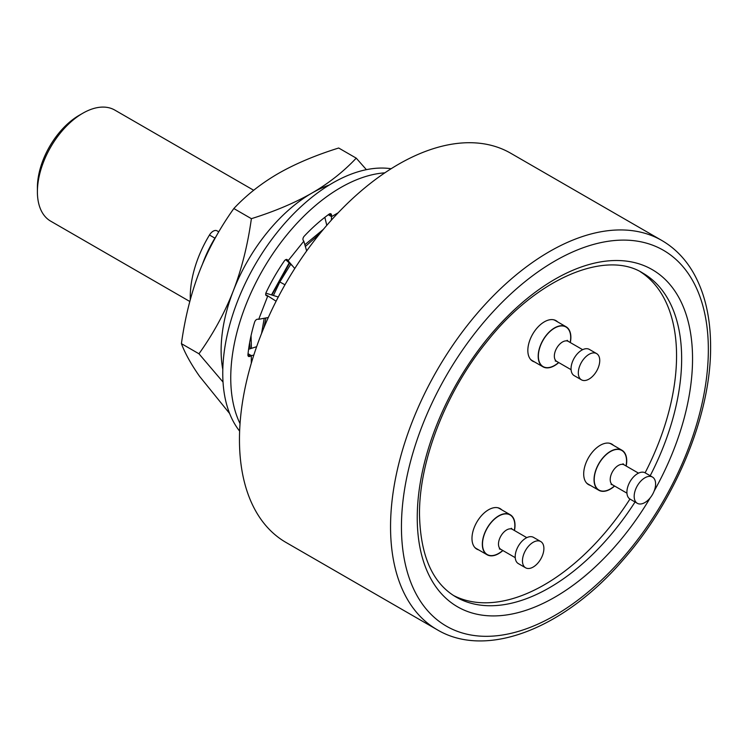 <?xml version="1.0" encoding="UTF-8"?>
<svg xmlns="http://www.w3.org/2000/svg" width="748" height="748" viewBox="0 0 748 748"><rect width="100%" height="100%" fill="white"/><g stroke="black" fill="none" stroke-linecap="round" stroke-linejoin="round"><path stroke-width="1.12" d="M189.805 301.481L50.677 221.156A64.122 37.026 -60 0 1 37.4 191.806A64.122 37.026 -60 0 1 82.748 113.266A64.122 37.026 -60 0 1 114.809 110.087L253.684 190.263M218.771 231.833L217.023 230.823A7.704 4.451 120 0 0 209.468 235.012A84.748 48.929 120 0 0 190.254 296.891A84.748 48.929 120 0 0 190.301 299.621M366.398 169.665L356.235 158.146L338.676 148.011C315.31 155.322 295.133 163.849 278.144 173.592C261.174 183.475 246.41 195.125 233.834 208.533C219.473 228.673 208.038 249.636 199.51 271.412C191.067 293.422 185.037 317.498 181.409 343.65L198.968 353.785L223.026 382.06M261.566 333.468L264.231 318.255M271.842 295.011L289.654 262.941M304.847 244.746L323.445 229.29M290.841 264.081L279.827 281.968L273.403 295.497M265.923 317.937L263.904 327.699M305.352 246.503L319.882 233.61M609.227 443.19A23.113 13.342 -60 0 1 611.051 443.947L621.943 450.24A23.113 13.342 -60 0 1 626.731 460.815A23.113 13.342 120 0 1 626.17 466.023M586.367 482.787A23.113 13.342 120 0 0 587.937 483.984L598.83 490.277A23.113 13.342 120 0 0 614.613 486.041M621.943 450.24A23.113 13.342 -60 0 0 604.132 456.43A23.113 13.342 -60 0 0 594.043 479.692A23.113 13.342 120 0 0 598.83 490.277M637.315 503.301L630.05 499.103A15.156 8.752 120 0 1 626.908 492.165A15.156 8.752 -60 0 1 633.528 476.915A15.156 8.752 -60 0 1 645.206 472.858L652.462 477.056A15.156 8.752 -60 0 1 655.603 483.993A15.156 8.752 120 0 1 648.993 499.234A15.156 8.752 120 0 1 637.315 503.301A15.156 8.752 120 0 1 634.173 496.363A15.156 8.752 -60 0 1 640.793 481.114A15.156 8.752 -60 0 1 652.462 477.056M553.37 319.723A23.113 13.342 -60 0 1 555.194 320.481L566.086 326.773A23.113 13.342 -60 0 1 570.874 337.357A23.113 13.342 120 0 1 570.313 342.556M530.51 359.321A23.113 13.342 120 0 0 532.08 360.517L542.973 366.81A23.113 13.342 120 0 0 558.756 362.574M566.086 326.773A23.113 13.342 -60 0 0 548.275 332.963A23.113 13.342 -60 0 0 538.186 356.226A23.113 13.342 120 0 0 542.973 366.81M581.458 379.834L574.193 375.636A15.156 8.752 120 0 1 571.051 368.699A15.156 8.752 -60 0 1 577.671 353.458A15.156 8.752 -60 0 1 589.34 349.391L596.605 353.589A15.156 8.752 -60 0 1 599.746 360.527A15.156 8.752 120 0 1 593.136 375.776A15.156 8.752 120 0 1 581.458 379.834A15.156 8.752 120 0 1 578.316 372.897A15.156 8.752 -60 0 1 584.936 357.647A15.156 8.752 -60 0 1 596.605 353.589M497.514 507.686A23.113 13.342 -60 0 1 499.327 508.444L510.23 514.736A23.113 13.342 -60 0 1 515.017 525.32A23.113 13.342 120 0 1 514.456 530.519M474.653 547.284A23.113 13.342 120 0 0 476.214 548.48L487.116 554.773A23.113 13.342 120 0 0 502.899 550.537M510.23 514.736A23.113 13.342 -60 0 0 492.418 520.926A23.113 13.342 -60 0 0 482.329 544.189A23.113 13.342 120 0 0 487.116 554.773M525.601 567.797L518.336 563.599A15.156 8.752 120 0 1 515.194 556.662A15.156 8.752 -60 0 1 521.814 541.421A15.156 8.752 -60 0 1 533.483 537.354L540.748 541.552A15.156 8.752 -60 0 1 543.89 548.49A15.156 8.752 120 0 1 537.279 563.74A15.156 8.752 120 0 1 525.601 567.797A15.156 8.752 120 0 1 522.459 560.86A15.156 8.752 -60 0 1 529.07 545.61A15.156 8.752 -60 0 1 540.748 541.552M588.171 484.405A23.366 13.492 120 0 0 589.658 484.975M612.771 444.948A23.366 13.492 120 0 0 611.537 443.947M532.314 360.938A23.366 13.492 120 0 0 533.801 361.518M556.914 321.481A23.366 13.492 120 0 0 555.68 320.481M476.457 548.901A23.366 13.492 120 0 0 477.944 549.481M501.057 509.444A23.366 13.492 120 0 0 499.814 508.444M613.5 445.369A23.366 13.492 120 0 0 611.901 444.144A23.366 13.492 120 0 0 593.893 450.408A23.366 13.492 120 0 0 583.692 473.923A23.366 13.492 120 0 0 588.536 484.62A23.366 13.492 120 0 0 590.387 485.396M640.4 271.786A186.963 107.946 -60 0 1 676.557 355.805A186.963 107.946 -60 0 1 645.113 472.811M629.956 499.047A186.963 107.946 -60 0 1 453.512 595.483M557.643 321.902A23.366 13.492 120 0 0 556.045 320.677A23.366 13.492 120 0 0 538.036 326.941A23.366 13.492 120 0 0 527.836 350.457A23.366 13.492 120 0 0 532.67 361.162A23.366 13.492 120 0 0 534.53 361.929M501.786 509.865A23.366 13.492 120 0 0 500.188 508.64A23.366 13.492 120 0 0 482.18 514.905A23.366 13.492 120 0 0 471.979 538.42A23.366 13.492 120 0 0 476.813 549.125A23.366 13.492 120 0 0 478.673 549.892M239.463 439.581A224.718 129.741 -60 0 1 337.554 213.432A224.718 129.741 -60 0 1 510.716 153.237L661.802 240.463A224.718 129.741 120 0 0 488.64 300.668A224.718 129.741 120 0 0 390.55 526.807A224.718 129.741 120 0 0 437.094 629.676L286.007 542.45A224.718 129.741 120 0 1 239.463 439.581M265.718 294.684L267.803 295.89L266.765 295.797A3.086 1.776 -60 0 1 266.316 295.656A3.086 1.776 -60 0 1 266.12 292.477A132.069 76.249 -60 0 1 284.296 260.996A3.086 1.776 -60 0 1 287.148 259.584A3.086 1.776 -60 0 1 287.494 259.902L288.092 260.753L303.819 241.193L303.221 240.332A3.086 1.776 -60 0 1 304.258 236.162A132.069 76.249 -60 0 1 329.083 214.152A3.086 1.776 -60 0 1 330.897 213.825A3.086 1.776 -60 0 1 331.532 215.228L331.532 216.611L338.171 212.778M328.279 214.732L331.532 216.611L331.373 220.136M303.819 241.193L306.652 250.954M285.998 259.547L288.092 260.753L294.768 268.513M265.858 293.151L278.275 297.012M248.046 353.701L251.3 355.581L250.103 356.272A3.086 1.776 -60 0 1 248.56 356.422A3.086 1.776 -60 0 1 247.943 354.692A132.069 76.249 -60 0 1 254.591 322.192A3.086 1.776 -60 0 1 257.686 319.2L258.724 319.293L267.803 295.89L276.115 301.21M258.724 319.293L268.317 317.489M248.588 349.269L256.639 346.689M251.3 363.257L251.3 355.581L253.796 355.132M384.837 172.835A155.369 89.704 120 0 0 230.749 377.927A155.369 89.704 120 0 0 240.043 423.63M391.12 168.73A155.369 89.704 120 0 0 279.5 229.505A155.369 89.704 120 0 0 222.754 373.317A155.369 89.704 120 0 0 239.631 431.129M249.654 342.603L250.159 348.774M329.326 184.99A128.404 74.136 120 0 0 311.916 193.087A128.404 74.136 120 0 0 233.283 290.916A128.404 74.136 120 0 0 222.801 369.484M233.834 208.533L251.384 218.678C247.719 244.979 241.688 269.065 233.283 290.916C224.681 312.832 213.245 333.786 198.968 353.785M181.409 343.65C185.074 353.383 191.105 364.248 199.51 376.253L229.627 413.522M356.235 158.146C343.556 171.629 328.783 183.279 311.916 193.087C294.796 202.886 274.619 211.413 251.384 218.678M289.326 262.632L271.487 294.899M251.44 348.362L251.048 335.684M37.4 191.806L37.4 187.608A58.989 34.062 -60 0 1 79.11 115.36L82.748 113.266M324.838 217.322L326.792 225.354M209.468 235.012L214.91 238.163A84.748 48.929 120 0 0 202.614 263.764M614.463 485.957A22.861 13.193 -60 0 1 594.221 479.59A22.861 13.193 -60 0 1 610.387 451.596A22.861 13.193 -60 0 1 626.544 460.927A22.861 13.193 -60 0 1 626.02 465.939M611.761 484.227L611.079 484.433L612.593 484.872A11.557 6.676 -60 0 1 610.209 479.59A11.557 6.676 -60 0 1 615.249 467.958A11.557 6.676 -60 0 1 624.15 464.863L638.502 473.147M558.606 362.49A22.861 13.193 -60 0 1 538.364 356.123A22.861 13.193 -60 0 1 554.53 328.129A22.861 13.193 -60 0 1 570.687 337.46A22.861 13.193 -60 0 1 570.163 342.472M555.904 360.76L555.222 360.975L556.736 361.415A11.557 6.676 -60 0 1 554.343 356.123A11.557 6.676 -60 0 1 559.392 344.491A11.557 6.676 -60 0 1 568.293 341.397L582.645 349.681M502.75 550.453A22.861 13.193 -60 0 1 482.507 544.086A22.861 13.193 -60 0 1 498.673 516.092A22.861 13.193 -60 0 1 514.83 525.423A22.861 13.193 -60 0 1 514.306 530.435M500.047 548.723L499.365 548.939L500.88 549.378A11.557 6.676 -60 0 1 498.486 544.086A11.557 6.676 -60 0 1 503.535 532.454A11.557 6.676 -60 0 1 512.436 529.36L526.788 537.644M635.043 501.992A186.963 107.946 120 0 1 455.962 596.988C432.568 583.29 420.413 555.811 419.497 514.54C419.002 460.74 446.117 391.129 487.696 340.658C538.401 276.769 606.965 249.944 642.925 273.16A186.963 107.946 -60 0 1 681.652 358.741A186.963 107.946 120 0 1 650.199 475.747M654.163 491.015A194.667 112.387 120 0 0 692.545 358.741A194.667 112.387 -60 0 0 554.894 279.275A194.667 112.387 -60 0 0 417.244 517.691A194.667 112.387 120 0 0 500.945 615.595A194.667 112.387 120 0 0 650.255 497.794M401.442 526.807A217.013 125.29 120 0 0 554.894 615.408A217.013 125.29 120 0 0 708.347 349.625A217.013 125.29 -60 0 0 554.894 261.024A217.013 125.29 -60 0 0 401.442 526.807M279.827 281.968L284.96 284.782M287.494 259.902L286.699 259.444M265.97 295.338L266.765 295.797M216.013 236.611A7.704 4.451 120 0 0 214.91 238.163L215.087 238.257M331.532 215.228L329.354 213.975M247.925 355.01L250.103 356.272M612.593 484.872L626.946 493.166M624.15 464.863L623.009 463.76L623.168 464.461M556.736 361.415L571.089 369.699M568.293 341.397L567.152 340.293L567.311 340.995M500.88 549.378L515.232 557.662M512.436 529.36L511.295 528.266L511.454 528.958M437.094 629.676C486.537 659.343 564.385 628.46 623.271 559.7C675.949 499.935 711.18 414.27 710.6 346.483C710.563 317.115 704.681 292.29 692.947 272.02C684.916 258.387 674.537 247.869 661.802 240.463M292.636 266.036L285.699 259.678"/></g></svg>
